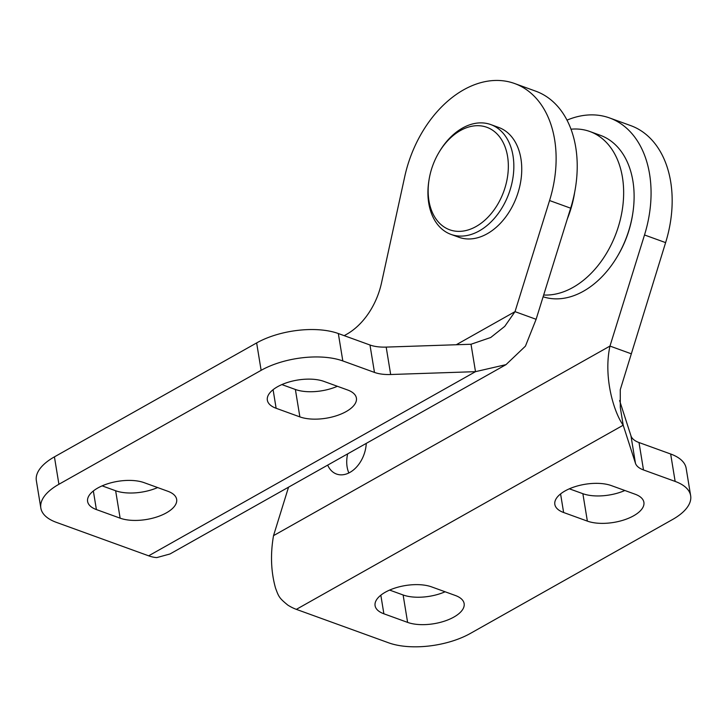 <?xml version="1.0" encoding="UTF-8"?>
<svg xmlns="http://www.w3.org/2000/svg" width="727" height="727" viewBox="0 0 727 727"><rect width="100%" height="100%" fill="white"/><g stroke="black" fill="none" stroke-linecap="round" stroke-linejoin="round"><path stroke-width="1.09" d="M574.703 192.11A85.659 59.396 109.9 0 1 567.305 218.991M543.124 296.77A85.659 59.396 -70.1 0 0 616.905 257.204A85.659 59.396 -70.1 0 0 632.781 213.402A85.659 59.396 -70.1 0 0 632.899 181.005A85.659 59.396 -70.1 0 0 600.302 135.295L589.842 131.505A85.659 59.396 -70.1 0 0 571.004 129.197M543.669 295.008A85.659 59.396 -70.1 0 0 622.43 177.215A85.659 59.396 -70.1 0 0 589.842 131.505M632.781 213.402L632.617 214.474A81.76 56.697 109.9 0 1 617.459 256.277L616.905 257.204M366.254 443.388A27.644 19.166 109.9 0 1 336.528 474.04A27.644 19.166 109.9 0 1 327.686 465.116M348.86 472.941A27.644 19.166 109.9 0 1 347.115 466.934A27.644 19.166 109.9 0 1 347.651 453.866M567.005 120.137A105.124 72.891 109.9 0 1 609.571 117.947L630.673 125.598A105.124 72.891 109.9 0 1 670.676 181.705A105.124 72.891 109.9 0 1 665.614 242.618L620.267 389.699L620.304 407.538L623.203 425.204L635.453 463.253A31.152 14.095 170.7 0 0 643.495 469.942L675.147 481.419A58.405 26.426 -9.3 0 1 690.65 495.714A58.405 26.426 -9.3 0 1 672.575 519.496L470.36 633.435A58.405 26.426 -9.3 0 1 388.672 642.832L296.352 609.362A54.507 30.57 -119.4 0 1 287.828 605.109C279.113 597.976 278.75 596.794 275.524 588.07C270.962 571.722 270.299 554.247 273.525 535.645L288.546 487.163M609.571 117.947A105.124 72.891 109.9 0 1 649.574 174.053A105.124 72.891 109.9 0 1 644.513 234.966L609.971 346.07L631.072 353.722M611.371 485.609L635.107 494.215A33.097 14.976 -9.3 0 1 643.895 502.312A33.097 14.976 -9.3 0 1 624.402 519.805A33.097 14.976 -9.3 0 1 587.361 521.114L563.625 512.508A33.097 14.976 -9.3 0 1 554.837 504.402A33.097 14.976 -9.3 0 1 574.321 486.908A33.097 14.976 -9.3 0 1 611.371 485.609M431.611 586.889L455.356 595.486A33.088 14.976 -9.3 0 1 464.135 603.592A33.088 14.976 -9.3 0 1 444.651 621.085A33.088 14.976 -9.3 0 1 407.611 622.394L383.874 613.788A33.088 14.976 -9.3 0 1 375.087 605.682A33.088 14.976 -9.3 0 1 394.57 588.188A33.088 14.976 -9.3 0 1 431.611 586.889M619.595 400.55L630.963 435.837A31.152 14.095 170.7 0 0 639.006 442.534L670.657 454.002A58.405 26.426 -9.3 0 1 686.161 468.306L690.65 495.714M445.124 591.778A33.088 14.976 -9.3 0 1 403.121 594.977L389.617 590.079M624.875 490.498A33.097 14.976 -9.3 0 1 582.872 493.697L569.359 488.808M273.525 535.645L609.971 346.07C603.146 377.449 614.097 412.782 623.203 425.204L296.352 609.362M451.912 136.631A54.507 37.795 -70.1 0 0 439.099 152.197A54.507 37.795 -70.1 0 0 429.003 180.069A54.507 37.795 -70.1 0 0 443.07 226.261A54.507 37.795 -70.1 0 0 484.582 220.435A54.507 37.795 -70.1 0 0 504.865 146.336A54.507 37.795 -70.1 0 0 451.912 136.631M439.099 152.197L439.653 151.28A58.405 40.494 109.9 0 1 453.375 134.595A58.405 40.494 109.9 0 1 490.789 124.581A58.405 40.494 109.9 0 1 513.825 167.992A58.405 40.494 109.9 0 1 488.39 224.379A58.405 40.494 109.9 0 1 450.976 234.394A58.405 40.494 109.9 0 1 428.83 181.132L429.003 180.069M450.976 234.394L458.891 237.266A58.405 40.494 -70.1 0 0 496.296 227.251A58.405 40.494 -70.1 0 0 521.732 170.863A58.405 40.494 -70.1 0 0 498.704 127.452L490.789 124.581M344.207 335.656L346.606 334.311A62.295 43.193 -70.1 0 0 381.521 282.867L404.73 176.652A105.124 72.891 109.9 0 1 514.625 83.523A105.124 72.891 109.9 0 1 554.628 139.629A105.124 72.891 109.9 0 1 549.567 200.543L515.016 311.647L504.747 326.368L490.725 337.501L471.014 344.253L386.182 347.097A31.152 14.095 -9.3 0 1 369.979 345.007L338.328 333.529A58.405 26.426 170.7 0 0 256.64 342.926L54.425 456.865A58.405 26.426 170.7 0 0 36.35 480.647L40.839 508.055A58.405 26.426 170.7 0 0 56.342 522.349L148.653 555.819A54.507 30.57 60.6 0 0 156.778 557.6L169.991 553.974L506.019 364.636M514.625 83.523L535.726 91.175A105.124 72.891 109.9 0 1 575.729 147.281A105.124 72.891 109.9 0 1 570.659 208.195L536.117 319.298L515.016 311.647L456.283 344.743M347.615 389.99L323.878 381.384A33.097 14.976 170.7 0 0 286.838 382.684A33.097 14.976 170.7 0 0 267.345 400.177A33.097 14.976 170.7 0 0 276.133 408.283L299.869 416.889A33.097 14.976 170.7 0 0 336.919 415.59A33.097 14.976 170.7 0 0 356.403 398.087A33.097 14.976 170.7 0 0 347.615 389.99M167.864 491.27L144.128 482.664A33.088 14.976 170.7 0 0 107.087 483.964A33.088 14.976 170.7 0 0 87.603 501.457A33.088 14.976 170.7 0 0 96.391 509.563L120.128 518.169A33.088 14.976 170.7 0 0 157.168 516.861A33.088 14.976 170.7 0 0 176.652 499.367A33.088 14.976 170.7 0 0 167.864 491.27M536.117 319.298L525.439 346.143L506.01 364.636L475.503 371.661L390.672 374.514A31.152 14.095 -9.3 0 1 374.469 372.415L342.817 360.937A58.405 26.426 170.7 0 0 261.129 370.334L58.914 484.273A58.405 26.426 170.7 0 0 40.839 508.055M102.125 485.854L115.638 490.752A33.088 14.976 170.7 0 0 157.632 487.563M281.876 384.583L295.38 389.481A33.097 14.976 170.7 0 0 337.392 386.282M148.653 555.819L475.503 371.661L471.014 344.253M665.614 242.618L644.513 234.966M630.963 435.837L635.453 463.253M639.006 442.534L643.495 469.942M670.657 454.002L675.147 481.419M403.121 594.977L407.611 622.394M380.83 595.204L383.874 613.788M582.872 493.697L587.361 521.114M560.581 493.924L563.625 512.508M386.182 347.097L390.672 374.514M369.979 345.007L374.469 372.415M338.328 333.529L342.817 360.937M256.64 342.926L261.129 370.334M54.425 456.865L58.914 484.273M93.347 490.979L96.391 509.563M115.638 490.752L120.128 518.169M273.088 389.699L276.133 408.283M295.38 389.481L299.869 416.889M549.567 200.543L570.659 208.195"/></g></svg>
